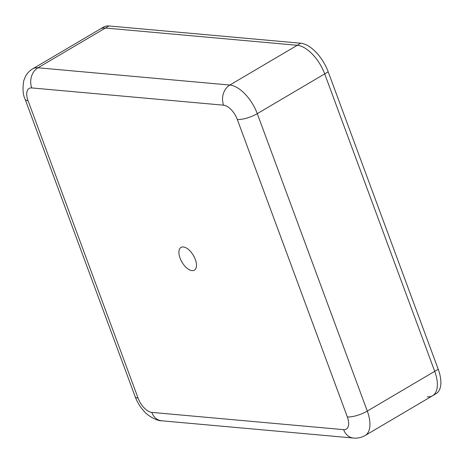 <?xml version="1.0" encoding="UTF-8"?>
<svg xmlns="http://www.w3.org/2000/svg" width="464" height="464" viewBox="0 0 464 464"><rect width="100%" height="100%" fill="white"/><g stroke="black" fill="none" stroke-linecap="round" stroke-linejoin="round"><path stroke-width="0.7" d="M195.321 259.48A13.189 6.612 -120.5 0 0 180.989 247.428A13.189 6.612 -120.5 0 0 180.061 258.106A13.189 6.612 -120.5 0 0 194.393 270.152A13.189 6.612 -120.5 0 0 195.321 259.48M135.163 396.691L25.143 99.267C22.898 94.963 22.458 88.717 23.815 80.516L25.445 76.479C27.138 73.277 29.551 70.737 32.683 68.846A30.154 15.121 59.5 0 1 37.996 67.785L229.831 85.045L297.244 45.286L105.415 28.026L37.996 67.785A15.074 12.273 95.1 0 0 31.761 87.928A15.074 7.557 -120.5 0 0 28.043 100.665L138.063 398.089A15.074 7.557 -120.5 0 0 151.786 412.392A15.074 12.273 95.1 0 0 161.669 420.784C157.98 421.231 147.68 416.138 143.62 410.727C139.937 406.586 137.118 401.905 135.163 396.691A15.074 4.42 -20.3 0 0 138.063 398.089M151.786 412.392L343.615 429.652A15.074 7.557 -120.5 0 0 347.339 416.921A15.074 4.42 -20.3 0 0 367.291 411.081L434.71 371.322L324.69 73.898L257.271 113.651L367.291 411.081A30.154 15.121 59.5 0 1 365.168 435.481L432.587 395.728A30.154 15.121 59.5 0 1 427.274 396.79M300.759 43.216L297.244 45.286A30.154 15.121 59.5 0 1 324.69 73.898L434.71 371.322A30.154 15.121 59.5 0 1 432.587 395.728L436.096 393.658A30.154 15.121 59.5 0 0 438.219 369.251L328.199 71.827L324.69 73.898A30.154 15.121 59.5 0 0 297.244 45.286L105.415 28.026A30.154 15.121 59.5 0 0 100.102 29.093A30.154 15.121 59.5 0 1 105.415 28.026L108.93 25.955L300.759 43.216A30.154 15.121 59.5 0 1 328.199 71.827M32.683 68.846L103.611 27.022A30.154 15.121 59.5 0 1 108.93 25.955M438.219 369.251L434.71 371.322A30.154 15.121 59.5 0 1 432.587 395.728M343.615 429.652A15.074 12.273 95.1 0 0 353.504 438.045L161.669 420.784M25.143 99.267A15.074 4.42 -20.3 0 0 28.043 100.665M347.339 416.921L237.313 119.492A15.074 4.42 -20.3 0 0 257.271 113.651A30.154 15.121 59.5 0 0 229.831 85.045A15.074 12.273 95.1 0 0 223.596 105.189L31.761 87.928M237.313 119.492A15.074 7.557 -120.5 0 0 223.596 105.189M353.504 438.045C357.634 438.416 361.526 437.564 365.168 435.481"/></g></svg>
